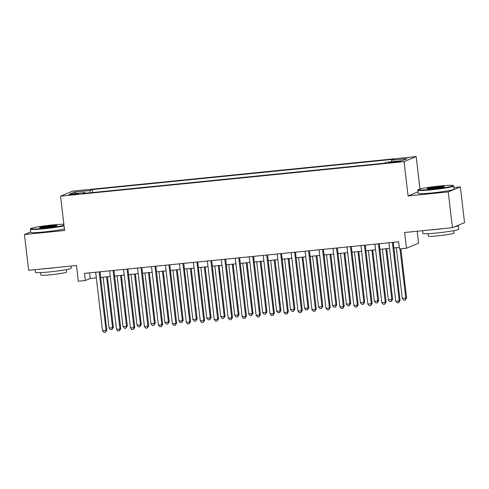 <?xml version="1.0" encoding="UTF-8"?>
<svg xmlns="http://www.w3.org/2000/svg" width="489" height="489" viewBox="0 0 489 489"><rect width="100%" height="100%" fill="white"/><g stroke="black" fill="none" stroke-linecap="round" stroke-linejoin="round"><path stroke-width="0.73" d="M72.549 194.701A4.621 0.318 -6.7 0 0 78.185 193.723A4.621 0.318 -6.7 0 0 74.646 193.833A4.621 0.318 -6.7 0 0 69.01 194.805A4.621 0.318 -6.7 0 0 72.549 194.701M416.17 156.602L72.665 191.138L60.563 196.162L404.061 161.621L416.17 156.602L419.972 188.968M418.04 191.835L408.095 195.961L448.242 191.92L460.351 186.902L453.884 187.55M460.351 186.902L464.55 222.666L452.441 227.691L404.617 232.501L406.469 248.235L418.572 243.216L417.166 231.236M30.685 231.951L24.45 234.537L28.649 270.301L76.48 265.496L78.326 281.23L85.306 280.533L90.214 278.498L96.315 277.88M448.242 191.92L452.441 227.691M406.469 248.235L399.489 248.938L398.645 241.786L84.469 273.375L85.306 280.533M397.306 161.394L394.238 161.706A4.474 0.306 -6.7 0 0 388.773 162.648A4.474 0.306 -6.7 0 0 392.209 162.544L395.277 162.238A4.474 0.306 -6.7 0 0 400.742 161.297A4.474 0.306 -6.7 0 0 397.306 161.394L397.38 161.993M85.337 193.271L85.074 192.574L82.782 193.528L384.397 163.198L386.683 162.25L402.044 160.704L407.019 158.638L391.658 160.184L393.951 159.237L92.335 189.561L90.049 190.514L89.811 192.819M85.074 192.574L69.713 194.121L74.689 192.061L90.049 190.514M408.095 195.961L404.061 161.621M24.45 234.537L64.597 230.496L60.563 196.162M100.655 277.446L110.276 276.481M114.615 276.041L124.243 275.075M128.583 274.635L138.204 273.669M142.543 273.235L152.171 272.263M156.504 271.829L166.132 270.863M170.472 270.423L180.093 269.457M184.432 269.023L194.06 268.051M198.4 267.617L208.021 266.652M212.36 266.212L221.988 265.246M226.321 264.806L235.949 263.84M240.288 263.406L249.91 262.434M254.249 262L263.877 261.034M268.216 260.594L277.838 259.628M282.177 259.194L291.805 258.223M296.145 257.789L305.766 256.823M310.105 256.383L319.733 255.417M324.066 254.983L333.694 254.011M338.033 253.577L347.655 252.605M351.994 252.171L361.622 251.205M365.961 250.765L375.583 249.8M379.922 249.366L389.55 248.394M393.883 247.96L399.305 247.416M89.554 272.868L90.214 278.498M391.5 161.761L391.658 160.184M92.684 192.532L92.335 189.561M74.689 192.061L75.936 193.497M392.38 242.416L399.25 300.912L395.76 301.261L388.883 242.764M393.223 242.33L400.069 300.57L399.25 300.912L398.663 302.777L397.27 302.917L395.76 301.261M400.069 300.57L398.663 302.777M396.328 247.715L402.3 298.547L406.61 297.856L400.846 248.803M406.61 297.856L405.21 300.063L405.791 298.198L400.002 248.889M405.21 300.063L403.81 300.203L402.3 298.547M431.732 189.316A17.616 1.21 -6.7 0 0 453.169 185.527A17.616 1.21 -6.7 0 0 439.715 186.003A17.616 1.21 -6.7 0 0 418.26 189.628A17.616 1.21 -6.7 0 0 431.732 189.316M453.169 185.527L453.645 185.906A18.05 1.241 173.3 0 1 453.7 185.985A18.05 1.241 173.3 0 1 431.683 189.787A18.05 1.241 173.3 0 1 417.844 190.197A18.05 1.241 173.3 0 1 417.881 190.105L418.26 189.628M433.725 188.485A8.808 0.605 173.3 0 1 427.001 188.723A8.808 0.605 173.3 0 1 437.716 186.835A8.808 0.605 173.3 0 1 444.452 186.676A8.808 0.605 173.3 0 1 433.725 188.485M443.676 186.981A8.374 0.575 -6.7 0 0 437.673 187.299A8.374 0.575 -6.7 0 0 427.826 188.846M457.949 225.405A18.05 1.241 173.3 0 1 458.358 225.612L458.774 229.188A18.05 1.241 173.3 0 1 436.756 232.99A18.05 1.241 173.3 0 1 422.924 233.4L422.606 230.692M458.358 225.612A18.05 1.241 173.3 0 1 454.44 226.865M443.651 228.571A18.05 1.241 173.3 0 1 436.341 229.414A18.05 1.241 173.3 0 1 429.709 229.977M453.859 230.637L454.14 233.07A12.995 0.892 173.3 0 1 438.291 235.808A12.995 0.892 173.3 0 1 428.327 236.101L428.04 233.669M453.7 185.985L454.067 189.133A18.05 1.241 173.3 0 1 432.05 192.935A18.05 1.241 173.3 0 1 418.217 193.344L417.844 190.197M63.863 224.249A17.616 1.21 -6.7 0 0 52.225 224.964A17.616 1.21 -6.7 0 0 30.77 228.589A17.616 1.21 -6.7 0 0 44.242 228.277A17.616 1.21 -6.7 0 0 63.986 225.313M64.047 225.808A18.05 1.241 173.3 0 1 44.193 228.748A18.05 1.241 173.3 0 1 30.361 229.158A18.05 1.241 173.3 0 1 30.391 229.066L30.77 228.589M46.241 227.452A8.808 0.605 173.3 0 1 39.511 227.691A8.808 0.605 173.3 0 1 50.233 225.796A8.808 0.605 173.3 0 1 56.968 225.637A8.808 0.605 173.3 0 1 46.241 227.452M56.192 225.949A8.374 0.575 -6.7 0 0 50.184 226.266A8.374 0.575 -6.7 0 0 40.342 227.807M71.039 266.04L71.29 268.155A18.05 1.241 173.3 0 1 49.273 271.957A18.05 1.241 173.3 0 1 35.434 272.367L35.116 269.653M56.162 267.538A18.05 1.241 173.3 0 1 48.851 268.382A18.05 1.241 173.3 0 1 42.219 268.938M66.37 269.598L66.657 272.037A12.995 0.892 173.3 0 1 50.801 274.769A12.995 0.892 173.3 0 1 40.844 275.069L40.556 272.63M64.414 228.956A18.05 1.241 173.3 0 1 44.566 231.896A18.05 1.241 173.3 0 1 30.728 232.306L30.361 229.158M378.413 243.822L385.283 302.312L381.793 302.667L374.922 244.17M379.262 243.736L386.102 301.976L385.283 302.312L384.702 304.176L383.303 304.317L381.793 302.667M386.102 301.976L384.702 304.176M364.452 245.221L371.322 303.718L367.832 304.072L360.961 245.576M365.295 245.136L372.141 303.382L371.322 303.718L370.735 305.582L369.342 305.723L367.832 304.072M372.141 303.382L370.735 305.582M350.485 246.627L357.361 305.124L353.865 305.472L346.994 246.976M351.334 246.542L358.174 304.781L357.361 305.124L356.774 306.988L355.381 307.129L353.865 305.472M358.174 304.781L356.774 306.988M336.524 248.033L343.394 306.53L339.904 306.878L333.033 248.381M337.373 247.947L344.213 306.187L343.394 306.53L342.813 308.388L341.414 308.528L339.904 306.878M344.213 306.187L342.813 308.388M382.367 249.115L388.339 299.953L392.649 299.262L386.707 248.681M392.649 299.262L391.243 301.462L391.83 299.598L385.858 248.767M391.243 301.462L389.849 301.603L388.339 299.953M368.4 250.521L374.372 301.358L378.682 300.668L372.74 250.087M378.682 300.668L377.282 302.868L377.863 301.004L371.897 250.172M377.282 302.868L375.888 303.009L374.372 301.358M354.439 251.927L360.411 302.758L363.902 302.41L364.721 302.068L358.779 251.493M364.721 302.068L363.321 304.274L363.902 302.41L357.93 251.572M363.321 304.274L361.921 304.415L360.411 302.758M340.478 253.333L346.45 304.164L349.941 303.816L350.754 303.473L344.812 252.892M350.754 303.473L349.354 305.674L349.941 303.816L343.969 252.978M349.354 305.674L347.96 305.814L346.45 304.164M322.557 249.433L329.433 307.929L325.943 308.284L319.066 249.787M323.406 249.353L330.246 307.593L329.433 307.929L328.846 309.794L327.453 309.934L325.943 308.284M330.246 307.593L328.846 309.794M326.511 254.732L332.483 305.57L336.793 304.879L330.851 254.298M336.793 304.879L335.393 307.08L335.974 305.215L330.002 254.384M335.393 307.08L333.993 307.22L332.483 305.57M308.596 250.839L315.466 309.335L311.976 309.684L305.105 251.193M309.445 250.753L316.285 308.993L315.466 309.335L314.885 311.2L313.486 311.34L311.976 309.684M316.285 308.993L314.885 311.2M312.55 256.138L318.522 306.97L322.013 306.621L322.832 306.279L316.89 255.704M322.832 306.279L321.426 308.486L322.013 306.621L316.041 255.79M321.426 308.486L320.032 308.626L318.522 306.97M294.635 252.245L301.505 310.741L298.015 311.09L291.144 252.593M295.478 252.159L302.324 310.399L301.505 310.741L300.918 312.605L299.525 312.74L298.015 311.09M302.324 310.399L300.918 312.605M298.583 257.544L304.555 308.376L308.046 308.027L308.865 307.685L302.923 257.104M308.865 307.685L307.465 309.885L308.046 308.027L302.074 257.19M307.465 309.885L306.071 310.026L304.555 308.376M280.668 253.65L287.538 312.141L284.048 312.495L277.177 253.999M281.517 253.565L288.357 311.805L287.538 312.141L286.957 314.005L285.564 314.146L284.048 312.495M288.357 311.805L286.957 314.005M284.622 258.944L290.594 309.781L294.904 309.091L288.962 258.51M294.904 309.091L293.504 311.291L294.085 309.427L288.113 258.595M293.504 311.291L292.104 311.432L290.594 309.781M266.707 255.05L273.577 313.547L270.087 313.901L263.216 255.405M267.556 254.965L274.396 313.211L273.577 313.547L272.996 315.411L271.597 315.552L270.087 313.901M274.396 313.211L272.996 315.411M252.74 256.456L259.616 314.953L256.12 315.301L249.249 256.804M253.589 256.37L260.429 314.61L259.616 314.953L259.029 316.817L257.636 316.958L256.12 315.301M260.429 314.61L259.029 316.817M238.779 257.862L245.649 316.352L242.159 316.707L235.288 258.21M239.628 257.776L246.468 316.016L245.649 316.352L245.068 318.217L243.669 318.357L242.159 316.707M246.468 316.016L245.068 318.217M224.818 259.262L231.688 317.758L228.198 318.113L221.321 259.616M225.661 259.176L232.507 317.422L231.688 317.758L231.101 319.623L229.708 319.763L228.198 318.113M232.507 317.422L231.101 319.623M210.851 260.668L217.721 319.164L214.231 319.513L207.36 261.022M211.7 260.582L218.54 318.822L217.721 319.164L217.14 321.029L215.741 321.169L214.231 319.513M218.54 318.822L217.14 321.029M196.89 262.073L203.76 320.57L200.27 320.918L193.399 262.422M197.733 261.988L204.579 320.228L203.76 320.57L203.173 322.428L201.78 322.569L200.27 320.918M204.579 320.228L203.173 322.428M182.923 263.479L189.799 321.97L186.303 322.324L179.432 263.828M183.772 263.394L190.612 321.634L189.799 321.97L189.212 323.834L187.819 323.975L186.303 322.324M190.612 321.634L189.212 323.834M168.962 264.879L175.832 323.376L172.342 323.724L165.471 265.234M169.811 264.793L176.651 323.04L175.832 323.376L175.251 325.24L173.852 325.381L172.342 323.724M176.651 323.04L175.251 325.24M154.995 266.285L161.871 324.782L158.381 325.13L151.504 266.633M155.844 266.199L162.684 324.439L161.871 324.782L161.284 326.646L159.891 326.786L158.381 325.13M162.684 324.439L161.284 326.646M141.034 267.691L147.904 326.181L144.414 326.536L137.543 268.039M141.883 267.605L148.723 325.845L147.904 326.181L147.323 328.046L145.924 328.186L144.414 326.536M148.723 325.845L147.323 328.046M127.073 269.091L133.943 327.587L130.453 327.942L123.583 269.445M127.916 269.005L134.762 327.251L133.943 327.587L133.356 329.452L131.963 329.592L130.453 327.942M134.762 327.251L133.356 329.452M113.106 270.496L119.976 328.993L116.486 329.341L109.615 270.851M113.955 270.411L120.795 328.651L119.976 328.993L119.395 330.857L118.002 330.998L116.486 329.341M120.795 328.651L119.395 330.857M270.661 260.35L276.627 311.181L280.124 310.833L280.937 310.497L274.995 259.916M280.937 310.497L279.537 312.697L280.124 310.833L274.152 260.001M279.537 312.697L278.143 312.838L276.627 311.181M256.694 261.756L262.666 312.587L266.157 312.239L266.976 311.896L261.034 261.315M266.976 311.896L265.576 314.103L266.157 312.239L260.185 261.401M265.576 314.103L264.176 314.244L262.666 312.587M242.733 263.161L248.705 313.993L253.015 313.302L247.073 262.721M253.015 313.302L251.609 315.503L252.196 313.638L246.224 262.807M251.609 315.503L250.215 315.643L248.705 313.993M228.766 264.561L234.738 315.399L239.048 314.708L233.106 264.127M239.048 314.708L237.648 316.909L238.229 315.044L232.257 264.213M237.648 316.909L236.248 317.049L234.738 315.399M214.805 265.967L220.777 316.799L224.268 316.45L225.087 316.108L219.145 265.533M225.087 316.108L223.681 318.315L224.268 316.45L218.296 265.619M223.681 318.315L222.287 318.455L220.777 316.799M200.838 267.373L206.81 318.205L210.301 317.856L211.12 317.514L205.178 266.933M211.12 317.514L209.72 319.714L210.301 317.856L204.335 267.018M209.72 319.714L208.326 319.855L206.81 318.205M186.877 268.773L192.849 319.61L197.159 318.92L191.217 268.339M197.159 318.92L195.759 321.12L196.34 319.256L190.368 268.424M195.759 321.12L194.359 321.261L192.849 319.61M172.917 270.179L178.888 321.01L182.379 320.662L183.192 320.319L177.25 269.745M183.192 320.319L181.792 322.526L182.379 320.662L176.407 269.83M181.792 322.526L180.398 322.667L178.888 321.01M158.949 271.584L164.921 322.416L168.412 322.068L169.231 321.725L163.289 271.144M169.231 321.725L167.831 323.932L168.412 322.068L162.44 271.23M167.831 323.932L166.431 324.073L164.921 322.416M144.988 272.99L150.96 323.822L155.27 323.131L149.328 272.55M155.27 323.131L153.864 325.332L154.451 323.467L148.479 272.636M153.864 325.332L152.47 325.472L150.96 323.822M131.021 274.39L136.993 325.228L141.303 324.537L135.361 273.956M141.303 324.537L139.903 326.738L140.484 324.873L134.512 274.042M139.903 326.738L138.509 326.878L136.993 325.228M117.06 275.796L123.032 326.628L126.523 326.279L127.342 325.937L121.4 275.362M127.342 325.937L125.942 328.143L126.523 326.279L120.551 275.441M125.942 328.143L124.542 328.284L123.032 326.628M99.145 271.902L106.015 330.399L102.525 330.747L95.655 272.251M99.994 271.817L106.834 330.057L106.015 330.399L105.435 332.257L104.035 332.398L102.525 330.747M106.834 330.057L105.435 332.257M103.1 277.202L109.065 328.033L112.562 327.685L113.375 327.343L107.433 276.762M113.375 327.343L111.975 329.543L112.562 327.685L106.59 276.847M111.975 329.543L110.581 329.684L109.065 328.033M394.311 162.336L394.238 161.706"/></g></svg>

